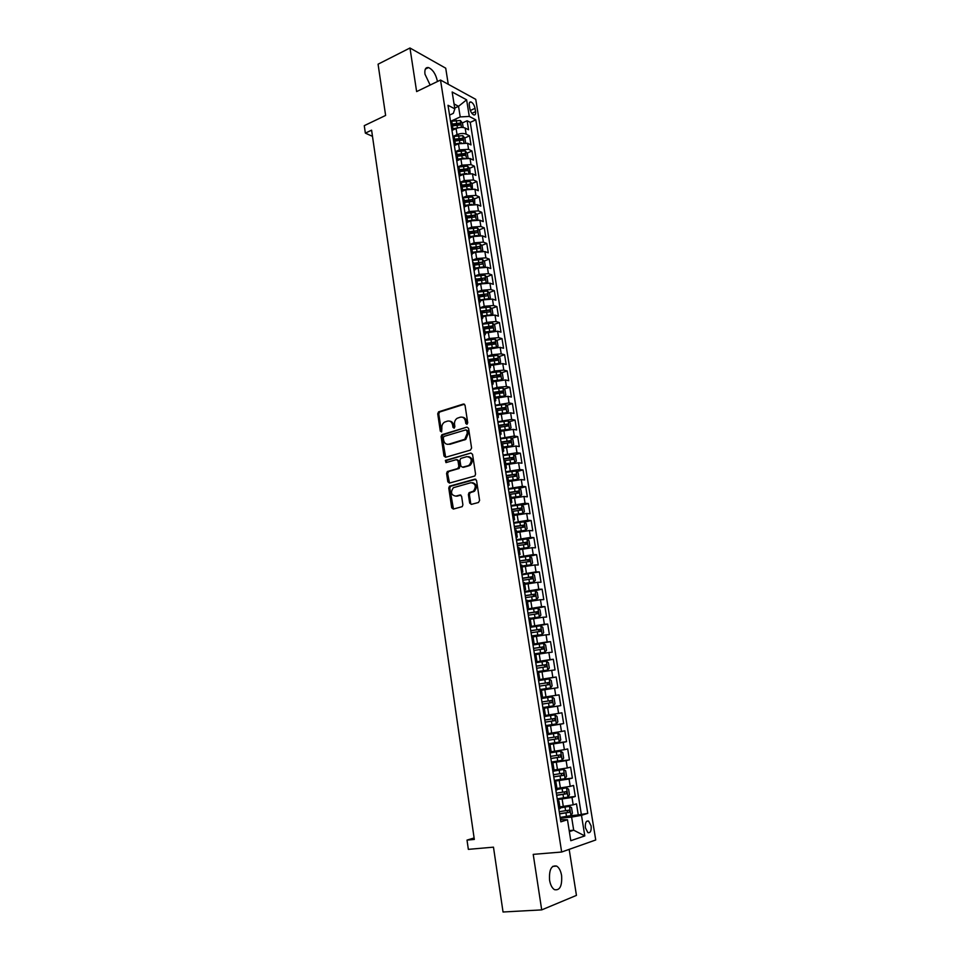 <?xml version="1.0" encoding="UTF-8"?>
<svg xmlns="http://www.w3.org/2000/svg" width="960" height="960" viewBox="0 0 960 960"><rect width="100%" height="100%" fill="white"/><g stroke="black" fill="none" stroke-linecap="round" stroke-linejoin="round"><path stroke-width="1.44" d="M466.932 424.296L467.736 422.832L465.036 405.252L463.404 404.028L438.564 411.852L437.724 413.784L440.304 431.148L441.636 431.916L441.864 428.316C441.612 425.628 442.488 423.588 444.468 422.172L447.468 421.116C450.156 420.624 451.872 421.932 452.616 425.052L452.964 427.308L454.092 428.172L454.884 426.732L454.536 424.464C454.284 421.776 455.16 419.712 457.152 418.284L460.2 417.204C462.936 416.7 464.676 418.02 465.432 421.152L465.78 423.42L466.932 424.296M561.6 875.556C560.76 870.828 559.128 867.672 556.692 866.1C551.364 865.008 548.988 869.7 549.576 880.176C550.404 884.916 552.036 888.072 554.46 889.656C559.848 890.712 562.224 886.008 561.6 875.556M437.412 81.54L437.328 80.916C435.72 73.968 432.78 69.516 428.484 67.56C425.616 67.176 424.44 69.384 424.968 74.172L430.14 85.056M591.12 825.9L588.612 821.076C586.116 820.548 585.048 822.792 585.396 827.808L587.892 832.644C590.4 833.16 591.48 830.916 591.12 825.9M469.668 503.04L471.324 504.372L478.44 502.512L479.592 500.436L476.544 480.456L474.876 479.16L449.472 486.192L448.764 488.04L451.692 507.756L453.324 509.076L462.228 506.64L462.9 504.816L461.616 496.32L459.984 495.012L455.796 496.128C451.14 495.168 450.312 492.36 453.336 487.716L470.916 482.7C475.632 483.6 476.496 486.408 473.508 491.124L469.068 492.684L468.384 494.52L469.668 503.04L471.444 504.336M448.26 84.276L445.716 68.184L409.968 48L378.072 64.188L385.62 115.44L364.272 125.652L365.352 133.128L371.592 130.176L474.324 839.436L467.016 840.108L468.348 849.36L493.476 847.164L503.04 912L541.704 909.888L576.444 895.392L569.172 849.372M409.968 48L416.628 91.584L440.52 80.04L561.66 852.024L533.22 854.364L541.704 909.888M470.436 450.108L471.588 448.032L468.576 428.364L466.932 427.116L441.912 434.7L441.12 436.596L444 456.024L445.608 457.284L470.436 450.108M472.548 454.308L475.572 474.132L474.864 475.992L449.448 483.084L447.828 481.788L446.58 473.4L447.324 471.54L457.728 468.54L458.856 466.476L458.016 460.896L456.396 459.624L445.98 462.612L445.38 460.416L470.892 453.036L472.548 454.308M570.552 815.7L578.268 814.944L576.492 803.856L573.18 804.84L572.004 797.436L557.352 799.668M566.328 797.448L575.316 796.476L573.54 785.448L570.228 786.36L569.052 778.992L554.448 781.224M559.812 779.592L572.376 778.116L570.612 767.148L567.3 767.964L566.124 760.644L551.568 762.888M551.448 762.12L569.448 759.852L567.696 748.932L564.372 749.676L563.208 742.392L548.688 744.636M548.604 744.096L566.532 741.672L564.804 730.812L561.468 731.484L560.316 724.224L545.832 726.48M545.784 726.168L563.64 723.6L561.912 712.788L558.588 713.376L557.436 706.164L542.988 708.42M542.976 708.324L560.76 705.612L559.044 694.86L541.296 697.668M541.284 697.572L555.708 695.376L554.568 688.188L557.904 687.72L556.188 677.028L538.512 679.98M538.464 679.716L552.852 677.46L551.712 670.32L555.048 669.912L553.344 659.28L535.74 662.376M535.668 661.908L550.008 659.628L548.868 652.536L552.216 652.2L550.524 641.628L532.98 644.868M532.872 644.172L547.176 641.904L546.048 634.836L549.396 634.584L547.704 624.06L534.012 626.712M530.088 626.544L544.356 624.264L543.24 617.232L546.588 617.052L544.908 606.588L535.812 608.424M527.328 608.988L541.56 606.708L540.444 599.724L543.792 599.616L542.124 589.2L534.576 590.784M524.58 591.54L538.776 589.248L537.66 582.3L541.02 582.264L539.352 571.896L521.964 574.872M521.844 574.176L536.004 571.884L534.9 564.96L538.248 564.996L536.604 554.688L529.788 556.248M519.132 556.896L533.244 554.604L532.14 547.716L535.5 547.824L533.856 537.564L527.16 539.148M516.42 539.7L530.496 537.408L529.404 530.544L532.764 530.736L531.132 520.524L524.556 522.144M513.72 522.588L527.772 520.296L526.68 513.48L530.04 513.732L528.42 503.568L521.952 505.212M511.044 505.572L525.048 503.268L523.968 496.488L527.34 496.812L525.72 486.696L519.36 488.376M508.38 488.64L522.348 486.336L521.268 479.58L524.64 479.976L523.032 469.92L516.78 471.612M505.728 471.792L519.66 469.488L518.58 462.768L521.964 463.224L520.356 453.216L514.2 454.944M503.088 455.028L516.984 452.712L515.916 446.028L519.288 446.556L517.692 436.596L511.632 438.348M500.46 438.348L514.32 436.032L513.252 429.384L516.636 429.972L515.052 420.06L509.076 421.836M497.844 421.752L511.668 419.424L510.612 412.812L513.996 413.472L512.412 403.608L506.532 405.408M495.24 405.228L509.028 402.912L507.984 396.324L511.368 397.056L509.796 387.24L503.988 389.064M492.66 388.8L497.04 387.408L506.412 386.472L505.368 379.92L508.752 380.712L507.192 370.944L501.468 372.792M490.08 372.444L494.448 371.028L503.796 370.116L502.764 363.6L506.148 364.452L504.588 354.732L498.948 356.604M487.524 356.172L491.868 354.72L501.204 353.844L500.172 347.352L503.556 348.276L502.008 338.604L496.44 340.488M484.968 339.984L489.3 338.496L498.612 337.644L497.592 331.188L500.976 332.172L499.44 322.548L493.944 324.456M484.32 327.816L485.208 327.504M482.436 323.868L486.744 322.356L496.044 321.528L495.024 315.108L498.408 316.152L496.884 306.576L491.46 308.508M481.812 311.94L483.756 311.256M479.904 307.836L484.2 306.288L493.488 305.496L492.468 299.1L495.864 300.204L494.34 290.676L488.976 292.632M479.328 296.148L482.22 295.092M477.396 291.876L481.68 290.304L490.944 289.536L489.924 283.176L493.32 284.34L491.808 274.848L486.516 276.828M476.844 280.44L480.6 279.036M474.9 276L479.16 274.392L488.4 273.648L487.392 267.324L490.788 268.548L489.288 259.104L484.056 261.096M474.384 264.792L478.932 263.064M472.404 260.196L476.652 258.564L485.88 257.844L484.872 251.544L488.28 252.828L486.768 243.444L481.608 245.448M471.924 249.228L477.084 247.212M469.932 244.464L474.168 242.808L483.372 242.124L482.376 235.848L485.772 237.192L484.272 227.844L479.172 229.884M469.956 233.544L475.044 231.528M467.46 228.816L471.684 227.124L480.876 226.464L479.88 220.224L483.288 221.628L481.788 212.328L476.748 214.38M468.492 217.74L472.848 215.964M465.012 213.252L469.212 211.524L478.392 210.888L477.396 204.684L480.804 206.136L479.316 196.884L474.336 198.948M466.968 202.008L470.568 200.508M462.576 197.748L466.764 195.996L475.908 195.396L474.924 189.216L478.332 190.728L476.856 181.512L471.924 183.6M465.384 186.372L468.252 185.16M460.14 182.328L464.316 180.54L473.448 179.964L472.464 173.808L475.884 175.38L474.408 166.212L469.536 168.324M463.752 170.808L465.924 169.872M457.728 166.968L461.88 165.168L471 164.616L470.028 158.484L473.436 160.116L471.972 150.996L467.148 153.108M462.072 155.34L463.584 154.68M455.556 151.584L459.468 149.856L468.564 149.328L467.592 143.244L471 144.924L469.548 135.84L466.14 134.124C463.524 133.116 460.5 133.284 457.056 134.628L453.408 136.272M460.224 140.016L461.244 139.56M464.772 137.976L469.548 135.84M573.18 804.84L559.86 806.928M570.228 786.36L556.944 788.448M567.3 767.964L554.04 770.052M564.372 749.676L551.16 751.752M561.468 731.484L548.292 733.548M558.588 713.376L545.436 715.44M554.568 688.188L541.464 690.24M551.712 670.32L538.644 672.36M548.868 652.536L535.836 654.564M546.048 634.836L533.04 636.864M543.24 617.232L530.268 619.26M540.444 599.724L527.508 601.74M537.66 582.3L524.76 584.304M534.9 564.96L522.024 566.964M532.14 547.716L519.3 549.708M529.404 530.544L516.6 532.548M526.68 513.48L513.9 515.46M523.968 496.488L511.224 498.468M521.268 479.58L508.56 481.56M518.58 462.768L505.908 464.736M515.916 446.028L503.268 447.996M513.252 429.384L500.64 431.34M510.612 412.812L498.024 414.756M507.984 396.324L495.432 398.268M505.368 379.92L492.84 381.864M502.764 363.6L490.26 365.532M500.172 347.352L487.704 349.284M497.592 331.188L485.16 333.108M495.024 315.108L485.724 315.924L482.616 317.016M492.468 299.1L483.192 299.88L480.096 301.008M489.924 283.176L480.672 283.932L477.576 285.072M487.392 267.324L478.152 268.056L475.08 269.22M484.872 251.544L475.656 252.252L472.596 253.44L471.612 255.12M482.376 235.848L473.172 236.52L470.124 237.732M479.88 220.224L470.7 220.872L467.604 222.132M477.396 204.684L468.228 205.308L465.036 206.628M474.924 189.216L465.78 189.804L462.408 191.22M472.464 173.808L463.344 174.384L459.72 175.944M470.028 158.484L460.92 159.036L456.924 160.776M467.592 143.244L458.496 143.76L454.356 145.608M469.284 105.252L469.824 108.564C470.58 111.864 471.924 113.988 473.868 114.936C475.284 115.164 475.848 114.06 475.56 111.636L475.032 108.336C474.276 105.048 472.92 102.924 470.964 101.964C469.56 101.736 469.008 102.84 469.284 105.252M440.52 80.04L475.752 99.348L595.728 839.976L561.66 852.024M578.268 814.944L587.772 813.348L475.788 119.844L469.296 116.436L460.212 116.916L451.224 121.044M587.772 813.348L581.496 815.328L584.796 835.908L570.792 840.708L567.48 819.744L560.844 821.832L448.008 105.276L454.836 108.852L452.16 91.992L466.62 99.828L469.296 116.436M581.28 813.996L470.244 122.364L467.136 120.756L468.576 129.792L465.168 128.064C462.564 127.044 459.54 127.212 456.096 128.556L451.968 130.428M451.92 130.116L452.82 128.04L451.392 126.708M451.92 122.28L450.42 120.552M558.84 809.112L560.1 808.5M557.556 800.904L558.936 801.06L557.652 801.564M555.876 790.272L557.148 789.732M554.604 782.232L555.972 782.316L554.7 782.76M552.924 771.528L554.208 771.072M551.688 763.656L553.032 763.68L551.748 764.064M551.436 762.048L562.092 760.308L563.64 758.052L562.764 752.58L560.64 751.176L549.996 752.904L551.28 752.544L550.116 745.128L548.82 745.464M547.068 734.352L548.364 734.028L547.2 726.684L545.904 726.972M544.164 715.908L545.472 715.668L544.308 708.336L543.012 708.564L544.308 708.336M541.44 690.096L540.132 690.264M538.404 679.32L539.712 679.176L538.428 679.464M539.712 679.176L538.572 671.928L537.264 672.048M535.548 661.176L536.868 661.08L535.584 661.428M536.868 661.08L535.728 653.868L534.408 653.94L544.908 652.26L534.396 653.856M532.704 643.116L534.024 643.08L532.764 643.488M532.92 636.048L542.1 634.572L531.576 635.916M529.872 625.152L531.204 625.164L529.956 625.632M530.088 618.084L528.744 617.988M527.064 607.284L528.396 607.344L527.16 607.872M527.28 600.312L525.936 600.156M524.268 589.5L525.6 589.62L524.376 590.208M524.496 582.636L523.152 582.42M521.472 571.824L522.816 571.98L521.604 572.64M521.724 565.056L520.368 564.768M518.712 554.232L520.044 554.436L518.856 555.156M518.964 547.56L517.608 547.212M515.952 536.724L517.296 536.988L516.12 537.756M516.216 530.148L514.848 529.752M513.204 519.312L514.56 519.624L513.384 520.452M513.492 512.832L512.112 512.376M510.48 501.996L511.836 502.344L510.672 503.244M510.768 495.612L509.4 495.084M507.768 484.752L509.124 485.16L507.984 486.108M508.068 478.464L506.688 477.888M505.068 467.616L506.436 468.06L505.296 469.068M505.38 461.412L503.988 460.776M502.38 450.552L503.748 451.044L502.632 452.112M502.704 444.444L501.312 443.748M499.704 433.584L501.084 434.124L499.968 435.24M500.052 427.572L498.648 426.816M497.052 416.688L498.42 417.276L497.328 418.452M497.4 410.772L495.984 409.968M494.4 399.888L495.78 400.524L494.7 401.748M504.06 396.24L499.968 396.384L499.464 393.252L494.772 394.104L493.344 393.192M491.772 383.172L493.152 383.844L492.084 385.128M492.144 377.436L490.728 376.512L496.836 375.408L498.96 376.368M489.156 366.54L490.536 367.26L489.48 368.592M489.528 360.888L488.112 359.916M486.552 349.992L487.932 350.748L486.888 352.14M486.936 344.424L485.508 343.392M483.948 333.528L485.352 334.332L484.308 335.772M484.356 328.044L482.916 326.964M481.368 317.136L482.772 317.988L481.74 319.476M481.788 311.748L480.348 310.608M478.8 300.84L480.204 301.728L479.184 303.276M479.232 295.524L477.78 294.336M476.256 284.616L477.66 285.54L476.652 287.136M476.688 279.384L475.236 278.148M473.712 268.476L475.116 269.448L474.12 271.092M474.156 263.328L472.692 262.044M471.18 252.408L472.596 253.428L471.588 247.032L470.172 246.012M468.66 236.424L470.076 237.48L469.104 239.22M469.128 231.444L467.664 230.052M466.164 220.524L467.58 221.616L466.608 223.404M466.632 215.628L465.156 214.188M463.668 204.696L465.084 205.824L464.136 207.672M464.148 199.884L462.672 198.384M461.184 188.952L462.612 190.116L461.664 192.012M461.676 184.212L460.2 182.664M458.724 173.28L460.14 174.48L459.216 176.424M459.216 168.612L457.74 167.028M456.264 157.68L457.692 158.928L456.768 160.908M456.768 153.096L455.28 151.464M453.816 142.152L455.256 143.448L454.344 145.476M454.344 137.652L452.844 135.972M468.564 149.328L471.972 150.996M471 164.616L474.408 166.212M473.448 179.964L476.856 181.512M475.908 195.396L479.316 196.884M478.392 210.888L481.788 212.328M480.876 226.464L484.272 227.844M483.372 242.124L486.768 243.444M485.88 257.844L489.288 259.104M488.4 273.648L491.808 274.848M490.944 289.536L494.34 290.676M493.488 305.496L496.884 306.576M496.044 321.528L499.44 322.548M498.612 337.644L502.008 338.604M501.204 353.844L504.588 354.732M503.796 370.116L507.192 370.944M506.412 386.472L509.796 387.24M509.028 402.912L512.412 403.608M511.668 419.424L515.052 420.06M514.32 436.032L517.692 436.596M516.984 452.712L520.356 453.216M519.66 469.488L523.032 469.92M522.348 486.336L525.72 486.696M525.048 503.268L528.42 503.568M527.772 520.296L531.132 520.524M530.496 537.408L533.856 537.564M533.244 554.604L536.604 554.688M536.004 571.884L539.352 571.896M538.776 589.248L542.124 589.2M541.56 606.708L544.908 606.588M544.356 624.264L547.704 624.06M547.176 641.904L550.524 641.628M550.008 659.628L553.344 659.28M552.852 677.46L556.188 677.028M555.708 695.376L559.044 694.86M560.76 705.612L557.436 706.164M563.64 723.6L560.316 724.224M566.532 741.672L563.208 742.392M569.448 759.852L566.124 760.644M572.376 778.116L569.052 778.992M575.316 796.476L572.004 797.436M569.196 830.604L573.696 830.196L571.608 817.092L560.28 818.208M460.212 116.916L458.532 106.32L454.056 103.944M454.716 108.096L458.532 106.32L466.62 99.828M449.556 115.104L453.336 113.352L454.836 108.852M474.12 837.96L467.016 840.108M365.352 133.128L372.492 136.356M569.364 831.624L573.696 830.196L584.796 835.908M560.496 819.612L567.48 819.744M458.28 124.788L458.892 124.512M462.408 122.916L467.136 120.756M470.244 122.364L475.788 119.844M545.88 726.792L547.2 726.684M548.772 745.176L550.116 745.128M571.608 817.092L581.496 815.328M467.088 424.236L466.44 421.32C465.924 418.824 464.592 417.456 462.468 417.216M449.664 421.128C451.788 421.344 453.108 422.712 453.624 425.22L454.26 428.112M464.46 404.208L439.572 412.032L438.744 413.964L441.6 431.928M466.932 427.116L442.932 434.856L442.128 436.752L445.668 457.272M466.908 430.776L465.756 429.9L444.06 436.404L443.28 437.844L443.64 440.22C444.372 443.34 446.088 444.66 448.776 444.204L464.784 439.284L467.28 433.176L466.908 430.776L467.904 430.932L466.476 430.02M447.72 444.36L448.776 444.204M467.904 430.932L468.276 433.344L465.78 439.44L449.796 444.348M457.308 459.744L459.024 461.028L459.864 466.608L459.132 468.468L448.716 471.48L447.6 473.52L449.544 483.048M470.892 453.036L446.64 460.428L446.208 462.54M468.24 465.576L469.332 465.06C472.452 460.344 471.636 457.536 466.884 456.624L460.704 458.472L459.96 460.344L460.8 465.936L462.432 467.208L470.328 465.18C473.364 461.1 472.812 458.256 468.684 456.636M469.248 465.708L463.44 467.34M472.596 482.688C476.784 484.2 477.432 487.032 474.516 491.22L470.076 492.768L469.38 494.616L470.676 503.124M460.872 495.132L456.804 496.224M475.812 479.28L450.48 486.288L449.772 488.136L453.468 509.04M463.188 127.488L462.468 122.988L460.344 120.516L451.452 121.236M458.94 127.656L452.844 128.76M454.008 129.504L452.184 129.864M452.484 125.868L460.332 124.932L459.936 123.096L452.196 124.056M452.34 125.004L459.936 123.096M465.6 142.656L464.88 138.108L462.756 135.648L453.636 136.428M461.496 142.848L455.304 143.94M456.492 144.648L454.836 144.984M454.872 141.048L462.732 140.1L462.348 138.252L454.584 139.212M454.728 140.148L462.348 138.252M468.024 157.86L467.292 153.288L465.168 150.852L455.772 151.704M464.064 158.112L457.752 159.192M459 159.864L457.452 160.176M457.272 156.288L465.144 155.328L464.76 153.492L456.984 154.464M457.128 155.364L464.76 153.492M470.124 173.268L469.728 168.54L467.604 166.14L457.836 167.076M466.656 173.448L460.164 174.528M461.532 175.164L460.044 175.452M459.696 171.612L467.568 170.64L467.196 168.792L459.396 169.776M459.54 170.652L467.196 168.792M472.44 188.688L472.164 183.876L470.04 181.488L460.164 182.46M469.248 188.856L462.588 189.948M464.076 190.524L462.612 190.812M462.12 187.008L470.004 186.024L469.644 184.164L461.832 185.16M461.964 186.012L469.644 184.164M474.78 204.18L474.624 199.272L472.5 196.92L462.6 197.916M471.864 204.336L465.024 205.428M466.632 205.968L465.132 206.256M464.556 202.476L472.44 201.492L472.092 199.62L464.268 200.616M464.4 201.456L472.092 199.62M477.132 219.744L477.828 219.408L477.084 214.752L474.96 212.424L465.048 213.432M474.492 219.9L467.472 220.98M469.224 221.472L467.616 221.784M467.004 218.028L474.9 217.02L474.564 215.148L466.716 216.156M466.848 216.96L474.564 215.148M479.508 235.392L480.312 234.984L479.568 230.304L477.444 228L467.496 229.02M477.132 235.536L469.944 236.616M471.828 237.06L470.064 237.396M469.476 233.64L477.372 232.632L477.036 230.748L469.176 231.768M469.296 232.548L477.036 230.748M481.896 251.124L482.808 250.632L482.052 245.928L479.928 243.648L469.968 244.692M479.796 251.256L472.416 252.324M474.456 252.708L472.536 253.08M471.948 249.336L479.856 248.316L479.532 246.42L471.648 247.452M471.768 248.208L479.532 246.42M484.296 266.928L485.304 266.364L484.56 261.636L482.436 259.368L472.44 260.448M482.46 267.036L474.912 268.116M477.12 268.44L475.02 268.848M474.432 265.104L482.34 264.072L482.04 262.176L474.132 263.208M474.252 263.952L482.04 262.176M486.72 282.804L487.824 282.156L487.068 277.416L484.944 275.172L474.936 276.264M485.148 282.912L477.408 283.98M479.796 284.256L477.516 284.676M476.928 280.956L484.848 279.912L484.548 278.004L476.616 279.06M476.748 279.768L482.58 278.748M489.156 298.776L490.356 298.044L489.6 293.268L487.476 291.06L477.444 292.164M487.848 298.86L479.916 299.916M482.508 300.132L480.024 300.6M479.448 296.88L487.38 295.824L487.092 293.916L479.028 294.996M479.244 295.656L485.124 294.636M491.616 314.808L492.9 313.992L492.132 309.204L490.008 307.02L479.952 308.148M490.56 314.892L482.448 315.936M485.256 316.092L482.544 316.584M481.968 312.888L489.924 311.82L489.648 309.9L481.344 311.028M481.764 311.628L489.648 309.9M494.088 330.936L495.456 330.024L494.688 325.212L492.564 323.052L482.484 324.204M493.284 330.996L484.98 332.04M488.028 332.112L485.088 332.664M484.5 328.968L492.48 327.9L492.216 325.968L483.54 327.156M484.26 327.672L490.236 326.652L491.244 327.696M496.584 347.136L498.024 346.14L497.244 341.304L495.12 339.168L485.028 340.344M496.02 347.184L487.536 348.216M491.868 354.72L490.836 348.228L487.632 348.816M487.044 345.132L495.048 344.052L494.784 342.108L485.556 343.404M486.612 343.836L492.732 342.78L493.8 343.836M492.804 342.78L494.784 342.108L492.732 342.78M499.092 363.42L500.604 362.34L499.824 357.468L497.7 355.368L487.584 356.556M498.768 363.444L490.104 364.464M493.716 364.404L490.188 365.04M489.612 361.368L497.628 360.276L497.376 358.332L488.064 359.652M488.796 360.108L495.3 358.992L496.38 360.06M500.34 371.688L501.624 379.776L503.196 378.612L502.416 373.716L500.28 371.64L490.14 372.852M501.528 379.788L492.672 380.808M496.692 380.64L492.756 381.348M492.18 377.7L500.22 376.584L499.98 374.64L490.632 375.96M504.192 396.204L505.8 394.956L505.008 390.048L502.884 387.996L492.72 389.232M499.968 396.384L495.264 397.224M499.872 396.924L495.348 397.74M499.464 393.252L502.824 392.976L502.596 391.02L493.212 392.352M493.296 392.88L500.484 391.644L501.564 392.748M506.46 412.788L508.416 411.396L507.624 406.452L505.5 404.424L495.312 405.684M503.316 413.268L497.94 414.216M506.808 412.68L497.868 413.724M498.42 417.276L497.364 410.568L505.44 409.452L505.224 407.484L495.816 408.828M495.888 409.32L503.088 408.096L504.18 409.212M508.812 429.42L511.044 427.908L510.252 422.94L508.128 420.948L497.916 422.232M506.508 429.768L500.556 430.776M509.448 429.24L500.484 430.308M499.836 427.176L508.068 426.012L507.864 424.032L498.42 425.376M498.492 425.856L505.716 424.62L506.796 425.76M511.128 446.16L513.684 444.504L512.892 439.512L510.768 437.544L500.544 438.852M509.592 446.388L503.172 447.408M512.088 445.884L503.1 446.976M502.044 443.892L510.708 442.644L510.516 440.664L501.036 442.02M501.108 442.464L508.344 441.24L509.436 442.392M513.372 462.984L516.348 461.184L515.544 456.168L513.42 454.236L503.172 455.556M512.616 463.104L505.812 464.124M514.752 462.6L505.752 463.716M503.988 460.752L513.372 459.372L513.192 457.38L503.676 458.736M503.736 459.156L510.996 457.932L512.088 459.108M508.464 480.936L517.428 479.412L519.012 477.948L518.208 472.908L516.084 471L505.812 472.344M516.144 471.048L517.464 479.376L508.404 480.552M506.64 477.564L516.036 476.172L515.868 474.168L506.316 475.548M506.376 475.932L513.66 474.708L514.752 475.908M511.128 497.82L520.116 496.308L521.7 494.796L520.896 489.732L518.772 487.848L508.464 489.216M520.116 496.308L511.068 497.472M509.292 494.46L518.724 493.068L518.556 491.052L508.98 492.432M509.028 492.792L516.336 491.58L517.428 492.792M513.804 514.8L522.816 513.288L524.4 511.728L523.584 506.64L521.46 504.78L511.14 506.172M522.816 513.288L513.744 514.476M511.968 511.452L521.424 510.048L521.268 508.02L511.644 509.412M511.704 509.736L519.024 508.524L520.116 509.76M516.492 531.852L525.528 530.352L527.112 528.744L526.296 523.632L524.172 521.808L513.828 523.224M524.22 521.856L525.564 530.316L516.444 531.564M514.656 528.516L524.136 527.1L523.992 525.072L514.332 526.464M514.38 526.776L521.976 525.564L522.816 526.824M519.192 549L528.252 547.5L529.836 545.844L529.02 540.708L526.884 538.92L516.516 540.348M528.252 547.5L519.144 548.736M517.356 545.676L526.86 544.248L526.728 542.208L517.032 543.612M517.08 543.888L524.7 542.688L525.528 543.96M521.904 566.232L531 564.744L532.572 563.04L531.744 557.868L529.62 556.104L519.228 557.568M531 564.744L521.868 565.992M520.08 562.92L529.596 561.492L529.476 559.44L519.744 560.856M519.792 561.096L527.448 559.896L528.264 561.204M524.604 583.344L533.748 582.06L524.64 583.56M533.748 582.06L535.32 580.32L534.492 575.124L532.368 573.396M522.804 580.26L532.344 578.808L532.236 576.744L522.48 578.172M522.516 578.388L530.208 577.188L531 578.52M527.388 600.96L536.52 599.484L538.092 597.684L537.264 592.464L535.128 590.76L524.7 592.272M536.52 599.484L527.352 600.792M525.552 597.684L535.116 596.22L535.008 594.144L525.216 595.584M525.252 595.764L532.98 594.576L533.76 595.932M530.148 618.468L539.304 616.98L540.876 615.132L540.036 609.888L537.912 608.22L527.448 609.756M539.304 616.98L530.124 618.312M528.312 615.192L537.9 613.716L537.804 611.64L527.976 613.08M528 613.236L535.764 612.048L536.532 613.44M542.1 634.572L543.66 632.676L542.82 627.408L540.696 625.764L530.22 627.324M531.084 632.784L540.696 631.308L540.6 629.22L530.748 630.672M530.76 630.792L538.224 629.604L539.316 631.032M544.908 652.26L546.48 650.316L545.628 645.012L543.504 643.404L533.004 644.988M533.868 650.484L543.504 648.996L543.42 646.884L533.532 648.348M533.544 648.444L541.02 647.256L542.1 648.72M537.204 671.7L547.74 670.032L549.3 668.04L548.448 662.712L546.324 661.14L535.8 662.736M547.74 670.032L537.192 671.652M536.664 668.268L546.324 666.768L546.252 664.656L536.328 666.12M536.34 666.192L544.2 665.004L544.908 666.516M540.024 689.568L550.584 687.9L552.132 685.86L551.28 680.496L549.156 678.96L538.608 680.592M550.584 687.9L540.012 689.544M539.484 686.136L549.168 684.624L549.108 682.5L539.136 683.988L547.044 682.848L547.716 684.408M542.844 707.532L553.44 705.864L554.988 703.764L554.136 698.388L552.012 696.876L541.428 698.52M551.964 700.452L549.9 700.776L549.852 702.924L542.304 704.1L552.012 702.588L551.964 700.452L541.968 701.94M545.7 725.604L556.308 723.912L557.856 721.764L556.992 716.352L554.868 714.876L544.272 716.556M554.868 714.876L544.26 716.532M545.148 722.172L554.88 720.636L554.844 718.488L544.812 720M554.844 718.488L552.768 718.788L552.708 720.948L545.148 722.124M548.556 743.784L559.2 742.068L560.736 739.86L559.872 734.424L557.748 732.984L547.128 734.688M557.748 732.984L547.116 734.628M548.016 740.316L557.772 738.78L557.736 736.62L547.668 738.132M557.736 736.62L555.66 736.908L555.576 739.08L548.004 740.256M560.64 751.176L550.968 752.664M550.884 758.568L560.664 757.02L560.64 754.848L550.536 756.372M558.612 755.136L558.468 757.296L550.872 758.472M554.328 780.408L565.008 778.644L566.544 776.328L565.68 770.832L563.556 769.464L554.196 771.024M563.556 769.464L554.172 770.892M553.776 776.916L563.58 775.356L563.556 773.172L553.428 774.708M561.576 773.46L561.372 775.62L553.752 776.784M557.232 798.876L567.948 797.076L569.472 794.712L568.596 789.192L566.472 787.848L557.1 789.432M566.472 787.848L557.076 789.276M556.68 795.36L566.508 793.788L566.496 791.592L556.332 793.14M564.552 791.88L564.3 794.028L556.656 795.192M560.148 817.428L570.888 815.604L572.424 813.192L571.536 807.636L569.412 806.328L560.016 807.948M569.412 806.328L559.992 807.744M559.596 813.9L569.448 812.316L569.448 810.108L559.248 811.668M567.54 810.408L567.228 812.532L559.56 813.696M563.328 806.568L562.152 799.152M560.4 788.052L559.236 780.672M557.484 769.632L556.332 762.288M554.592 751.296L553.428 744M551.7 733.068L550.56 725.796M548.832 714.936L547.692 707.7M545.988 696.888L544.848 689.7M543.144 678.936L542.016 671.784M540.324 661.08L539.196 653.964M537.516 643.32L536.388 636.24M534.72 625.644L533.604 618.6M531.936 608.064L530.82 601.056M529.164 590.568L528.06 583.596M526.416 573.168L525.312 566.22M523.68 555.852L522.588 548.94M520.956 538.62L519.864 531.756M518.244 521.484L517.164 514.644M515.544 504.42L514.464 497.628M512.856 487.452L511.788 480.696M510.192 470.568L509.124 463.848M507.528 453.78L506.472 447.084M504.888 437.064L503.832 430.392M502.26 420.432L501.204 413.796M499.644 403.884L498.6 397.284M497.04 387.408L495.996 380.844M494.448 371.028L493.416 364.5M489.3 338.496L488.28 332.028M486.744 322.356L485.724 315.924M484.2 306.288L483.192 299.88M481.68 290.304L480.672 283.932M479.16 274.392L478.152 268.056M476.652 258.564L475.656 252.252M474.168 242.808L473.172 236.52M471.684 227.124L470.7 220.872M469.212 211.524L468.228 205.308M466.764 195.996L465.78 189.804M464.316 180.54L463.344 174.384M461.88 165.168L460.92 159.036M459.468 149.856L458.496 143.76M457.056 134.628L456.096 128.556M451.632 126.84L450.66 120.684M559.08 809.04L557.892 801.492M556.116 790.2L554.928 782.7M553.164 771.468L551.988 764.004M550.224 752.844L549.06 745.416M547.308 734.304L546.144 726.924M544.404 715.872L543.252 708.528M541.512 697.536L540.36 690.228M538.644 679.296L537.504 672.024M535.788 661.14L534.648 653.916M532.944 643.092L531.804 635.904M530.112 625.14L528.984 617.976M527.304 607.272L526.176 600.156M524.496 589.5L523.392 582.42M521.712 571.824L520.608 564.78M518.952 554.232L517.848 547.224M516.192 536.736L515.088 529.764M513.444 519.336L512.352 512.388M510.72 502.008L509.64 495.108M508.008 484.788L506.928 477.912M505.308 467.64L504.228 460.812M502.62 450.588L501.552 443.796M499.944 433.62L498.888 426.852M497.292 416.736L496.236 410.004M494.64 399.936L493.596 393.252M492.012 383.232L490.968 376.572M489.396 366.6L488.352 359.976M486.792 350.052L485.748 343.464M484.2 333.588L483.156 327.036M481.62 317.208L480.588 310.68M479.052 300.912L478.02 294.42M476.496 284.7L475.476 278.232M473.952 268.56L472.944 262.128M471.42 252.504L470.412 246.096M468.9 236.52L467.904 230.148M466.404 220.62L465.408 214.284M463.908 204.804L462.912 198.492M461.424 189.048L460.44 182.772M458.964 173.388L457.98 167.136M456.504 157.788L455.532 151.572M454.056 142.272L453.084 136.092M466.14 134.124L465.168 128.064M470.34 110.496L475.032 108.336M471.876 113.328L475.56 111.636M466.44 421.32L465.432 421.152M453.972 427.476L452.964 427.308M453.624 425.22L452.616 425.052M441.324 431.316L440.304 431.148M438.744 413.964L437.724 413.784M439.848 411.912L438.828 411.732M464.4 404.232L463.404 404.028M466.788 423.6L465.78 423.42M445.02 456.156L444 456.024M442.128 436.752L441.12 436.596M443.244 434.712L442.224 434.556M464.64 439.968L463.644 439.824M468.276 433.344L467.28 433.176M448.848 481.896L447.828 481.788M447.6 473.52L446.58 473.4M448.716 471.48L447.708 471.36M458.736 468.66L457.728 468.54M459.864 466.608L458.856 466.476M459.024 461.028L458.016 460.896M446.64 460.428L445.632 460.296M469.38 494.616L468.384 494.52M470.52 492.552L469.524 492.456M473.292 491.808L472.296 491.712M460.788 495.084L459.984 495.012M452.7 507.84L451.692 507.756M449.772 488.136L448.764 488.04M450.9 486.096L449.88 486M475.752 479.256L474.876 479.16M461.484 127.392L460.404 120.576M456.684 123.144L456.228 120.276M457.428 127.848L456.972 124.968M463.908 142.596L462.804 135.708M459.084 138.324L458.628 135.432M459.84 143.04L459.384 140.148M466.332 157.884L465.228 150.924M461.508 153.564L461.04 150.66M462.252 158.304L461.796 155.4M468.78 173.244L467.652 166.2M463.932 168.876L463.464 165.96M464.688 173.64L464.22 170.724M471.228 188.664L470.1 181.548M466.368 184.272L465.9 181.332M467.124 189.048L466.656 186.12M473.7 204.168L472.548 196.98M468.816 199.728L468.348 196.788M469.584 204.54L469.116 201.588M476.172 219.756L475.02 212.472M471.276 215.268L470.808 212.316M472.044 220.104L471.576 217.14M478.668 235.404L477.492 228.048M473.748 230.88L473.28 227.916M474.516 235.74L474.048 232.764M481.164 251.136L479.988 243.708M476.232 246.576L475.764 243.588M477.012 251.448L476.532 248.46M483.684 266.94L482.484 259.428M478.728 262.344L478.26 259.332M479.508 267.24L479.028 264.24M486.204 282.828L485.004 275.232M481.248 278.184L480.768 275.16M482.028 283.104L481.548 280.092M488.748 298.788L487.524 291.108M483.768 294.096L483.288 291.072M484.548 299.052L484.068 296.016M491.292 314.832L490.056 307.068M486.3 310.104L485.82 307.056M487.08 315.072L486.6 312.024M487.632 310.608L489.612 309.9M493.86 330.948L492.612 323.112M488.844 326.172L488.364 323.112M489.636 331.176L489.156 328.116M490.176 326.652L492.168 325.968M496.44 347.148L495.18 339.216M491.4 342.336L490.92 339.252M492.204 347.352L491.712 344.28M499.02 363.42L497.748 355.416M493.98 358.572L493.488 355.476M494.772 363.612L494.28 360.516M495.3 358.992L497.316 358.32M496.56 374.88L496.068 371.772M497.364 379.956L496.872 376.848M497.892 375.276L499.908 374.628M504.228 396.168L502.944 388.044M499.152 391.284L498.66 388.152M500.484 391.644L502.512 391.008M506.856 412.644L505.548 404.484M501.768 407.76L501.264 404.616M502.572 412.884L502.08 409.74M503.088 408.096L505.128 407.472M509.484 429.204L508.176 420.996M504.384 424.32L503.892 421.164M505.2 429.468L504.708 426.312M505.716 424.62L507.756 424.02M512.136 445.848L510.816 437.592M507.024 440.964L506.52 437.796M507.84 446.136L507.348 442.968M508.344 441.24L510.396 440.652M514.788 462.564L513.468 454.284M509.676 457.692L509.172 454.5M510.504 462.888L509.988 459.696M510.996 457.932L513.048 457.356M512.34 474.492L511.824 471.3M513.168 479.724L512.652 476.52M513.66 474.708L515.724 474.156M520.152 496.272L518.82 487.896M515.016 491.388L514.5 488.172M515.844 496.644L515.34 493.428M516.336 491.58L518.4 491.04M522.852 513.252L521.508 504.828M517.704 508.368L517.188 505.14M518.544 513.648L518.028 510.42M519.024 508.524L521.1 507.996M520.404 525.432L519.888 522.192M521.244 530.748L520.728 527.496M521.724 525.564L523.812 525.048M528.288 547.464L526.944 538.956M523.128 542.592L522.6 539.328M523.968 547.92L523.452 544.656M524.436 542.688L526.524 542.184M531.036 564.696L529.68 556.152M525.852 559.824L525.336 556.548M526.704 565.188L526.176 561.9M527.16 559.896L529.272 559.416M533.784 582.024L532.428 573.432M528.6 577.152L528.072 573.852M529.452 582.552L528.924 579.24M529.908 577.188L532.02 576.732M536.556 599.436L535.188 590.808M531.36 594.576L530.832 591.252M532.212 599.988L531.684 596.664M532.668 594.576L534.78 594.132M539.34 616.932L537.96 608.268M534.132 612.084L533.604 608.748M534.996 617.52L534.468 614.184M535.44 612.048L537.564 611.616M542.136 634.524L540.756 625.812M536.916 629.676L536.388 626.328M537.78 635.148L537.252 631.788M538.224 629.604L540.36 629.196M544.956 652.212L543.564 643.452M539.712 647.364L539.184 643.992M540.588 652.86L540.048 649.488M541.02 647.256L543.168 646.86M547.776 669.984L546.384 661.176M542.532 665.136L541.992 661.752M543.408 670.668L542.868 667.272M543.828 665.004L545.988 664.632M550.62 687.852L549.216 678.996M545.364 683.004L544.824 679.608M546.24 688.56L545.7 685.152M546.66 682.836L548.82 682.476M553.476 705.816L552.06 696.912M548.208 700.968L547.668 697.548M549.096 706.56L548.544 703.128M549.852 702.924L552.012 702.588M556.344 723.864L554.928 714.912M551.064 719.028L550.524 715.584M551.952 724.644L551.412 721.2M552.708 720.948L554.88 720.636M559.236 742.008L557.808 733.02M553.944 737.172L553.392 733.716M554.832 742.824L554.292 739.356M555.576 739.08L557.772 738.78M562.14 760.248L560.7 751.212M556.836 755.412L556.284 751.944M557.736 761.088L557.184 757.608M558.468 757.296L560.664 757.02M565.056 778.584L563.604 769.5M559.74 773.76L559.188 770.268M560.64 779.46L560.088 775.968M561.372 775.62L563.58 775.356M567.984 797.016L566.532 787.884M562.656 792.192L562.104 788.688M563.568 797.928L563.004 794.412M564.3 794.028L566.508 793.788M570.924 815.544L569.472 806.364M565.596 810.732L565.032 807.204M566.508 816.492L565.944 812.964M567.228 812.532L569.448 812.316M552.672 866.4L556.692 866.1M425.328 69.12L428.484 67.56M586.692 821.256L588.612 821.076M452.82 128.04L451.848 121.896M455.256 143.448L454.272 137.268M457.692 158.928L456.72 152.724M460.14 174.48L459.168 168.252M462.612 190.116L461.628 183.852M465.084 205.824L464.1 199.536M467.58 221.616L466.584 215.292M470.076 237.48L469.08 231.12M475.116 269.448L474.108 263.028M477.66 285.54L476.64 279.096M480.204 301.728L479.184 295.248M482.772 317.988L481.74 311.472M485.352 334.332L484.32 327.78M487.932 350.748L486.9 344.172M490.536 367.26L489.492 360.648M493.152 383.844L492.108 377.208M495.78 400.524L494.724 393.84M501.084 434.124L500.016 427.368M503.748 451.044L502.68 444.264M506.436 468.06L505.356 461.244M509.124 485.16L508.044 478.308M511.836 502.344L510.756 495.456M514.56 519.624L513.468 512.7M517.296 536.988L516.204 530.028M520.044 554.436L518.952 547.452M522.816 571.98L521.712 564.96M525.6 589.62L524.484 582.552M528.396 607.344L527.268 600.24M531.204 625.164L530.076 618.024M534.024 643.08L532.896 635.904M542.58 697.38L541.44 690.084M554.208 771.12L553.032 763.68M557.16 789.804L555.972 782.316M560.124 808.584L558.936 801.06M469.464 102.66L470.964 101.964M439.572 412.032L438.564 411.852M442.932 434.856L441.912 434.7M465.78 439.44L464.784 439.284M448.332 471.66L447.324 471.54M459.132 468.468L458.124 468.348M446.388 460.536L445.38 460.416M470.328 465.18L469.332 465.06M470.076 492.768L469.068 492.684M474.516 491.22L473.508 491.124M450.48 486.288L449.472 486.192M490.236 326.652L492.216 325.968M495.396 358.992L497.376 358.332M498 375.276L499.98 374.64M500.604 391.644L502.596 391.02M503.232 408.096L505.224 407.484M505.872 424.62L507.864 424.032M508.524 441.24L510.516 440.664M511.188 457.932L513.192 457.38M513.864 474.72L515.868 474.168M516.552 491.58L518.556 491.052M519.252 508.524L521.268 508.02M521.976 525.564L523.992 525.072M524.7 542.688L526.728 542.208M527.448 559.896L529.476 559.44M530.208 577.188L532.236 576.744M532.98 594.576L535.008 594.144M535.764 612.048L537.804 611.64M538.56 629.616L540.6 629.22M541.38 647.268L543.42 646.884M544.2 665.004L546.252 664.656M547.044 682.848L549.108 682.5M559.116 755.04L560.64 754.848M562.392 773.316L563.556 773.172M565.536 791.7L566.496 791.592M568.608 810.192L569.448 810.108"/></g></svg>
